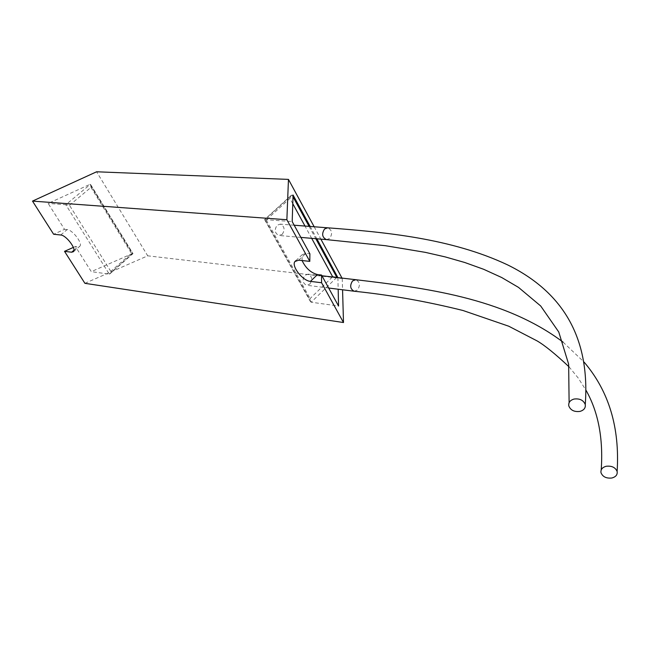 <?xml version="1.0" encoding="UTF-8"?>
<svg xmlns="http://www.w3.org/2000/svg" width="650" height="650" viewBox="0 0 650 650"><rect width="100%" height="100%" fill="white"/><g stroke="black" fill="none" stroke-linecap="round" stroke-linejoin="round"><path stroke-width="0.49" stroke-dasharray="3.25 2.44" d="M309.806 284.107C312.683 279.581 312.13 276.258 308.141 274.154L304.915 275.291C302.031 279.793 302.575 283.116 306.54 285.244L309.806 284.107M282.197 234.382C285.196 229.669 284.537 226.257 280.231 224.136L277.119 225.241C274.113 229.938 274.755 233.358 279.037 235.495L282.197 234.382M73.344 247.414L75.392 246.504L91.293 271.643L132.397 253.573L89.952 184.373L48.149 203.418L64.537 229.336L53.625 234.244M84.906 283.319L147.721 255.824L96.598 171.787M342.006 278.102L342.241 278.549L147.721 255.824M342.241 278.549L342.566 289.778M314.161 226.761L320.864 239.135M310.148 226.452L316.851 238.786M337.902 277.623L338.171 289.226M336.724 277.485L311.171 302.217L338.561 306.028M302.096 260.553L302.12 254.751L305.841 253.394L309.879 253.801M292.776 203.669L289.908 198.429L266.264 219.993L264.607 219.586L292.191 221.593M289.908 198.429L291.102 195.447L293.061 195.024M132.397 253.573L109.281 274.146L110.809 271.383L69.477 205.278L65.804 204.734L109.281 274.146L91.293 271.643M69.477 205.278L90.968 187.403L90.756 184.754L89.952 184.373M90.756 184.754L132.99 253.63L90.301 184.389L65.804 204.734L48.149 203.418M64.537 229.336L67.137 229.596C72.516 229.718 82.997 243.498 79.844 246.252L78 246.805L75.392 246.504M293.004 196.804L292.004 194.976L265.005 219.57L311.171 302.217L310.367 301.478L310.107 298.529L332.402 276.981M109.834 273.886L132.99 253.63L131.438 253.354L110.809 271.383M354.193 291.241L357.5 290.038C360.425 285.334 359.873 281.889 355.842 279.711L355.591 279.679M326.503 239.623L329.688 238.461C332.743 233.553 332.093 230.002 327.73 227.817L327.47 227.793M309.091 226.371L315.794 238.696M266.264 219.993L310.107 298.529M311.683 238.339L304.988 226.054M90.968 187.403L131.438 253.354M73.954 250.25L78 246.805M60.718 234.991L67.137 229.596M298.642 260.187L305.841 253.394M563.071 342.144L584.131 362.148M321.937 275.762L308.141 274.154M294.174 225.217L280.231 224.136M291.102 195.447L264.607 219.586M264.623 219.602L310.367 301.478M73.483 251.672L79.844 246.252M295.823 260.683L302.12 254.751M300.869 237.396L279.037 235.495M569.116 402.659L568.766 405.811M328.681 288.031L306.54 285.244M569.01 366.795L578.183 377.983L586.04 390.317M601.209 469.926L600.99 472.688"/><path stroke-width="0.97" d="M611.853 478.002C615.834 476.913 617.597 474.752 617.126 471.502C615.387 467.407 611.764 465.66 606.239 466.261C602.306 467.35 600.559 469.495 600.99 472.688C602.68 476.808 606.304 478.579 611.853 478.002M579.962 411.409C583.952 410.231 585.715 407.948 585.26 404.56C583.481 400.181 579.743 398.344 574.048 399.051C570.115 400.229 568.352 402.48 568.766 405.811C570.497 410.231 574.226 412.092 579.962 411.409M342.566 289.778L343.493 322.538L84.906 283.319L64.521 251.339L73.344 247.414M64.521 251.339L71.654 252.216L73.483 251.672C76.603 248.95 66.072 235.154 60.718 234.991L53.625 234.244L32.5 201.102L96.598 171.787L288.462 179.4L314.161 226.761M320.864 239.135L342.006 278.102M288.462 179.4L286.869 219.741L32.5 201.102M338.171 289.226L338.561 306.028L321.539 275.039L321.571 282.742L310.399 281.377C302.673 280.873 291.102 266.037 294.938 261.519L298.642 260.187L309.798 261.373L309.879 253.801L292.191 221.593L293.061 195.024L310.148 226.452M286.869 219.741L309.798 261.373M321.571 282.742L343.493 322.538M316.851 238.786L337.902 277.623M315.794 238.696L336.838 277.371L337.902 277.493M310.399 281.377L317.501 274.568C310.798 272.789 305.662 268.109 302.096 260.553M317.501 274.568L321.539 275.039M336.724 277.485L332.646 276.754L311.683 238.339M563.071 342.144C503.214 297.164 423.085 287.82 355.826 279.711L352.568 280.898C349.635 285.586 350.171 289.039 354.177 291.233L354.193 291.241C389.74 294.889 425.994 301.308 462.962 310.489L508.755 326.219L537.087 340.901C544.676 345.312 555.311 353.949 569.01 366.795M585.26 404.56C590.062 339.243 564.176 292.687 507.577 264.875C451.271 238.322 385.718 232.237 327.714 227.809L324.569 228.971C321.506 233.854 322.148 237.404 326.479 239.623L385.377 245.7L425.384 252.371L445.226 256.912L464.734 262.486L483.649 269.287L501.694 277.517L518.505 287.389L540.702 305.996L558.756 331.996L568.644 364.203L569.116 402.659M293.004 196.804L309.091 226.371M304.988 226.054L292.776 203.669M71.654 252.216L73.954 250.25M584.131 362.148C608.887 391.186 619.881 427.635 617.126 471.502M355.591 279.679L321.937 275.762M327.47 227.793L294.174 225.217M294.938 261.519L295.823 260.683M326.479 239.623L300.869 237.396M354.177 291.233L328.681 288.031M586.04 390.317C598.317 412.027 603.371 438.563 601.209 469.926"/></g></svg>
